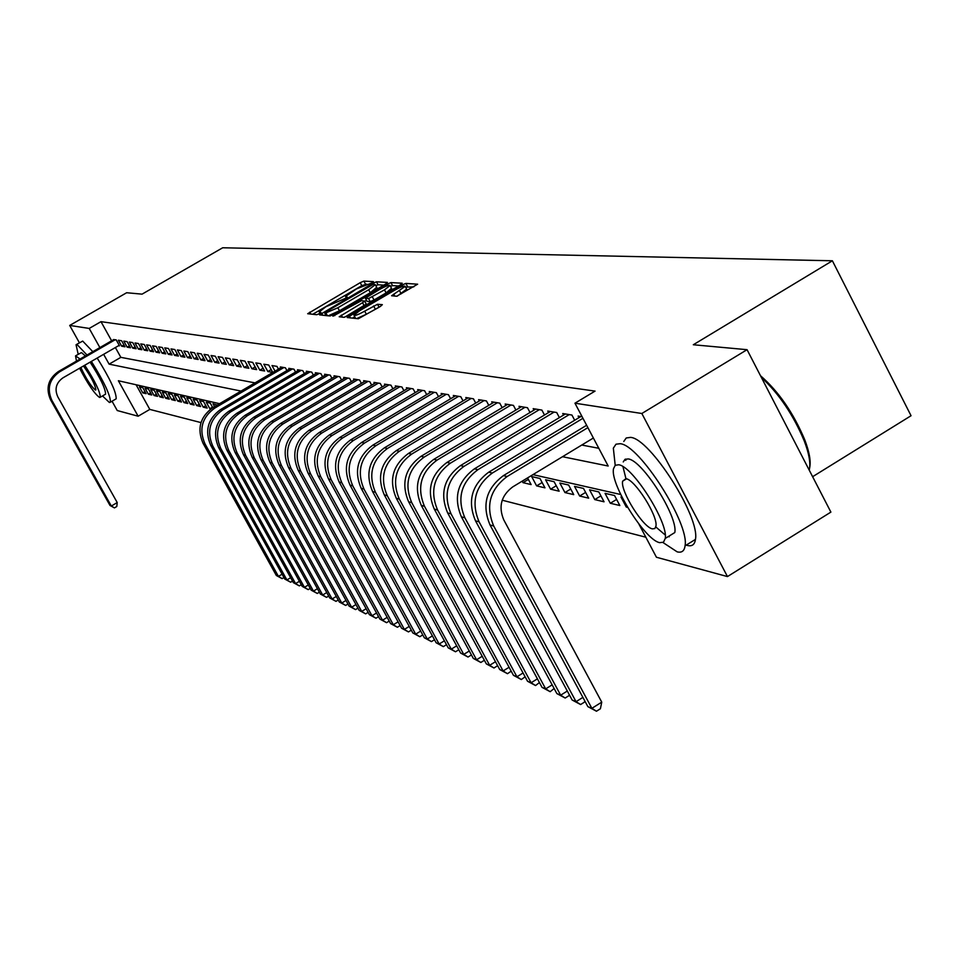 <?xml version="1.0" encoding="UTF-8"?>
<svg xmlns="http://www.w3.org/2000/svg" width="959" height="959" viewBox="0 0 959 959"><rect width="100%" height="100%" fill="white"/><g stroke="black" fill="none" stroke-linecap="round" stroke-linejoin="round"><path stroke-width="1.44" d="M372.104 282.821L373.435 281.634L363.881 281.107L360.2 282.689L307.683 313.725L316.818 314.72L319.407 313.617L320.881 312.478L319.215 311.891L325.928 306.736L345.803 298.189L347.254 297.074L345.54 296.487L356.376 288.959L372.104 282.821M396.69 296.247L417.644 284.2L405.849 283.408L401.965 285.063L347.206 317.537L358.318 318.748L380.339 306.472L382.341 304.662L377.498 304.279L364.684 311.148C358.222 314.72 354.638 316.05 353.931 315.163L359.673 310.704L394.353 290.397C400.874 286.801 404.482 285.458 405.166 286.369L391.62 295.756L396.69 296.247M79.405 342.795L69.707 325.437L126.648 292.735L142.064 294.149L222.692 247.77L832.388 260.788L693.309 344.749L747.061 349.687L641.847 413.497L727.461 576.575L656.436 557.251L638.826 523.95M69.707 325.437L89.211 328.434L99.88 347.59M562.537 456.712L608.186 466.026L574.956 403.2L595.048 391.104L100.983 321.661L89.211 328.434M574.956 403.2L641.847 413.497M385.47 284.128L387.4 282.402L376.467 281.802L372.727 283.396L319.551 314.876L329.968 315.99L333.732 314.396L385.47 284.128M390.924 282.593L402.205 283.217L400.263 284.967L347.757 315.727L343.909 317.345L339.198 316.77L362.55 302.708L364.66 301.078L361.435 300.694L332.929 316.194L387.112 284.224L390.924 282.593L392.555 285.626L398.548 285.974M627.57 507.347L626.275 507.047L627.09 506.544M610.308 503.271L605.057 493.358L614.539 495.515L619.838 505.525L610.308 503.271L616.601 499.423M594.784 499.603L589.581 489.821L598.812 491.931L604.05 501.797L594.784 499.603L600.897 495.863M579.656 496.031L574.525 486.381L583.504 488.431L588.682 498.165L579.656 496.031L585.613 492.399M564.935 492.554L559.852 483.024L568.615 485.026L573.722 494.628L564.935 492.554L570.737 489.03M550.598 489.174L545.575 479.764L554.098 481.706L559.157 491.2L550.598 489.174L556.244 485.733M536.62 485.877L531.658 476.575L539.965 478.481L544.964 487.843L536.62 485.877L542.135 482.533M527.57 477.906L531.13 484.583L523.003 482.653L528.373 479.404M210.812 408.942L209.853 408.714L212.502 407.155M203.212 407.155L199.652 400.694L203.596 401.605L207.18 408.09L203.212 407.155L205.825 405.621M196.691 405.609L193.155 399.22L197.039 400.107L200.599 406.532L196.691 405.609L199.256 404.111M190.29 404.099L186.777 397.757L190.589 398.632L194.114 404.998L190.29 404.099L192.807 402.624M183.996 402.612L180.508 396.331L184.26 397.182L187.76 403.499L183.996 402.612L186.466 401.162M177.799 401.15L174.346 394.916L178.026 395.755L181.503 402.025L177.799 401.15L180.232 399.723M171.721 399.711L168.293 393.538L171.913 394.365L175.353 400.574L171.721 399.711L174.106 398.321M165.739 398.297L162.335 392.171L165.895 392.986L169.311 399.148L165.739 398.297L168.077 396.93M159.853 396.906L156.473 390.828L159.973 391.632L163.366 397.745L159.853 396.906L162.155 395.564M154.063 395.54L150.719 389.522L154.159 390.301L157.528 396.367L154.063 395.54L156.329 394.221M148.369 394.197L145.049 388.215L148.441 388.994L151.774 395L148.369 394.197L150.611 392.902M118.58 345.696L119.527 345.851L116.195 339.858L113.27 339.858M121.625 340.757L118.353 340.217L121.697 346.235L124.982 346.798L121.625 340.757M127.139 341.668L123.819 341.116L127.187 347.182L130.52 347.757L127.139 341.668M132.75 342.591L129.369 342.027L132.762 348.153L136.154 348.74L132.75 342.591M138.456 343.526L135.015 342.962L138.444 349.136L141.896 349.723L138.456 343.526M144.258 344.485L140.757 343.909L144.21 350.131L147.722 350.742L144.258 344.485M150.155 345.456L146.607 344.868L150.084 351.15L153.644 351.761L150.155 345.456M156.161 346.451L152.541 345.851L156.053 352.181L159.685 352.816L156.161 346.451M162.263 347.458L158.595 346.846L162.119 353.236L165.823 353.871L162.263 347.458M168.484 348.489L164.744 347.865L168.304 354.303L172.069 354.95L168.484 348.489M174.814 349.532L171.002 348.896L174.598 355.393L178.422 356.053L174.814 349.532M181.263 350.586L177.379 349.951L180.999 356.508L184.895 357.18L181.263 350.586M187.82 351.677L183.864 351.018L187.52 357.635L191.488 358.318L187.82 351.677M194.497 352.78L190.469 352.109L194.15 358.786L198.201 359.481L194.497 352.78M201.306 353.895L197.206 353.224L200.91 359.949L205.034 360.668L201.306 353.895M208.235 355.046L204.051 354.351L207.803 361.147L211.999 361.867L208.235 355.046M215.296 356.209L211.04 355.501L214.816 362.358L219.084 363.101L215.296 356.209M222.488 357.395L218.149 356.676L221.961 363.605L226.312 364.348L222.488 357.395M229.824 358.606L225.401 357.875L229.249 364.864L233.684 365.631L229.824 358.606M237.293 359.841L232.797 359.098L236.669 366.146L241.188 366.925L237.293 359.841M244.917 361.099L240.325 360.332L244.233 367.453L248.849 368.256L244.917 361.099M252.697 362.382L248.009 361.603L251.953 368.795L256.652 369.611L252.697 362.382M260.62 363.689L255.849 362.898L259.829 370.162L264.624 370.989L260.62 363.689M268.712 365.019L263.833 364.216L267.849 371.553L272.752 372.392L268.712 365.019M278.47 369.131L276.959 366.386L271.996 365.559L275.041 371.133M286.921 370.57L285.386 367.776L280.316 366.937L280.771 367.776M295.552 372.056L293.981 369.191L288.803 368.34L289.27 369.191M304.363 373.566L302.768 370.642L297.482 369.766L297.949 370.642M313.365 375.113L311.735 372.116L306.329 371.229L306.82 372.116M322.56 376.683L320.893 373.626L315.367 372.715L315.871 373.626M331.946 378.302L330.244 375.173L324.61 374.238L325.125 375.173M341.548 379.944L339.81 376.755L334.056 375.796L334.571 376.755M351.366 381.634L349.591 378.361L343.694 377.39L344.233 378.373M361.399 383.36L359.589 380.016L353.559 379.021L354.099 380.016M371.66 385.122L369.802 381.694L363.641 380.687L364.204 381.706M382.161 386.933L380.267 383.42L373.962 382.389L374.525 383.432M392.902 388.791L390.96 385.182L384.511 384.127L385.098 385.194M403.907 390.685L401.917 386.992L395.312 385.902L395.911 387.004M415.163 392.627L413.125 388.851L406.364 387.724L406.976 388.863M426.695 394.617L424.609 390.745L417.68 389.594L418.304 390.757M438.503 396.654L436.369 392.675L429.272 391.512L429.92 392.699M450.61 398.74L448.416 394.664L441.152 393.466L441.811 394.688M463.017 400.886L460.776 396.702L453.319 395.48L453.991 396.726M475.736 403.092L473.434 398.8L465.798 397.529L466.482 398.812M488.778 405.345L486.429 400.934L478.589 399.651L479.296 400.958M502.168 407.671L499.747 403.14L491.715 401.809L492.435 403.164M515.906 410.044L513.425 405.393L505.177 404.027L505.92 405.417M530.015 412.49L527.462 407.707L518.999 406.316L519.754 407.731M544.496 415.007L541.883 410.092L533.192 408.654L533.971 410.116M559.385 417.597L556.699 412.526L547.769 411.051L548.56 412.562M574.681 420.258L571.924 415.043L562.741 413.533L563.556 415.079M582.113 416.721L578.133 416.062L578.984 417.668M100.983 321.661L111.628 340.805M115.38 347.542L120.846 357.347L255.022 382.881M581.765 445.048L598.8 448.285M136.094 384.763L149.808 409.409L200.982 422.595M502.204 500.202L645.839 537.208M142.771 392.878L146.128 393.669L142.807 387.712L139.475 386.945L142.771 392.878L144.977 391.596M209.853 408.714L206.257 402.205L210.273 403.128L212.778 407.659M214.564 406.616L212.982 403.751L217.273 405.034M523.003 482.653L522.199 481.154M626.275 507.047L620.952 496.99L622.031 497.23M812.621 476.707L911.05 415.726L832.388 260.788M149.808 409.409L138.144 416.218L117.238 410.536L112.047 401.222M747.061 349.687L830.89 512.106L727.461 576.575M219.575 403.667L118.377 380.747L138.144 416.218M620.701 494.508L532.952 474.633M103.644 354.327L109.11 364.144L241.045 391.08M120.846 357.347L109.11 364.144M121.697 346.235L123.939 344.928M127.187 347.182L129.465 345.863M132.762 348.153L135.087 346.81M138.444 349.136L140.805 347.769M144.21 350.131L146.607 348.74M150.084 351.15L152.517 349.735M156.053 352.181L158.535 350.742M162.119 353.236L164.648 351.761M168.304 354.303L170.882 352.804M174.598 355.393L177.211 353.871M180.999 356.508L183.66 354.95M187.52 357.635L190.23 356.053M194.15 358.786L196.919 357.168M200.91 359.949L203.728 358.306M207.803 361.147L210.668 359.469M214.816 362.358L217.741 360.656M221.961 363.605L224.945 361.855M229.249 364.864L232.282 363.089M236.669 366.146L239.762 364.336M244.233 367.453L247.398 365.607M251.953 368.795L255.178 366.913M259.829 370.162L263.114 368.232M267.849 371.553L271.205 369.587M366.722 284.128L361.783 285.638L312.682 314.312M325.7 314.828L324.586 315.475M383.78 285.123L378.074 284.787L375.796 285.602M373.519 284.176L324.526 312.67L325.88 312.874L337.832 307.779L368.676 289.738L375.293 284.667L373.519 284.176M326.168 315.619L324.61 312.754M328.206 315.823L339.462 310.788L337.832 307.779M376.695 287.292L370.294 292.747L339.462 310.788M344.665 317.201L366.302 304.123L364.636 301.138M364.768 301.282L366.47 300.287M384.475 289.87L390.049 285.566C389.366 284.703 385.83 286.034 379.452 289.546L365.331 298.201L368.568 298.561L384.475 289.87L386.117 292.915L391.512 288.275M367.009 301.174L365.475 298.333M386.117 292.915L374.046 299.987L370.222 301.617L367.117 301.378M392.555 285.626L390.469 286.345M406.628 289.103L397.218 296.163M354.123 315.499L355.633 318.484M356.676 318.592L366.362 314.252L364.684 311.148M378.661 307.467L366.362 314.252M354.794 316.758L352.373 318.172M413.785 286.861L405.573 287.125M119.228 345.312L62.946 377.846C56.125 382.749 54.399 389.054 57.756 396.738L117.226 502.552L116.782 506.508L114.433 507.898L110.009 505.477L50.587 399.843C45.541 388.335 48.13 378.901 58.343 371.565L113.917 339.486M110.009 505.477L111.328 506.028L51.798 400.191C46.751 388.647 49.341 379.201 59.578 371.852L115.248 339.702M114.433 507.898L111.328 506.028L117.226 502.552M87.005 355.022L76.924 344.401L76.049 344.737L78.206 354.327M102.493 395.947L109.398 402.504L110.417 402.169C110.609 395.707 104.267 382.114 91.381 361.411M92.807 351.665L82.69 341.08L76.66 344.377M75.977 355.609L81.479 352.564L85.399 355.945M80.076 359.014L75.533 355.861L76.48 361.099M79.585 368.232C87.868 384.127 94.533 393.861 99.58 397.47L100.299 397.23C100.12 391.656 94.953 380.987 84.764 365.235M80.868 367.489C86.154 378.817 90.997 386.333 95.432 390.049L95.876 389.893C95.157 384.595 91.009 376.623 83.457 365.99M90.098 362.154C100.287 377.894 105.442 388.563 105.586 394.149L105.118 394.425M115.488 399.22L116.171 398.824C116.399 392.339 110.081 378.745 97.195 358.055M662.981 542.53L677.15 551.845C681.741 552.995 684.378 550.993 685.05 545.839C689.725 523.734 639.329 444.628 620.113 443.705L616.002 444.197L613.34 448.165L615.21 465.319M686.224 545.108L687.435 545.479C692.062 546.606 694.736 544.58 695.443 539.402C700.298 517.213 649.902 438.191 630.519 437.388L626.239 437.975L623.77 441.488M625.448 459.109L625.819 460.356M669.214 536.8L668.339 536.537M665.246 535.002L655.692 526.863M626.059 479.104L622.954 466.685M623.242 461.926L625.016 459.337L628.145 458.941C642.158 459.864 678.265 516.769 674.8 532.545L665.246 538.443C668.591 522.739 632.472 465.774 618.579 464.767L615.199 465.331L613.544 468.627C609.72 483.672 644.975 540.265 659.72 542.662L663.508 542.207L665.246 538.443M652.432 528.865L654.829 528.565L655.944 526.191C658.15 516.158 634.978 479.488 625.915 478.673L622.619 481.202C620.209 490.972 643.033 527.486 652.432 528.865M809.204 470.078L809.492 468.831C810.619 462.358 808.869 453.068 804.253 440.936C793.453 415.115 779.152 393.909 761.338 377.331M760.499 375.712C778.648 391.536 793.381 412.861 804.709 439.713C809.396 452.025 811.05 461.327 809.684 467.608M809.288 468.963L808.988 469.682M283.948 577.546L282.126 578.637L276.348 575.496L203.032 443.25C196.823 428.793 200.059 416.937 212.766 407.671L281.79 367.177M276.348 575.496L278.434 576.383L204.962 443.789C198.729 429.308 201.977 417.417 214.72 408.126L283.9 367.525M282.126 578.637L278.434 576.383L282.09 574.189M292.519 581.094L290.637 582.221L284.787 579.056L210.788 445.456C204.507 430.855 207.791 418.867 220.618 409.505L290.313 368.58M284.787 579.056L286.921 579.955L212.754 446.007C206.461 431.37 209.745 419.359 222.608 409.972L292.471 368.939M290.637 582.221L286.921 579.955L290.649 577.702M301.27 584.714L299.328 585.889L293.394 582.676L218.7 447.709C212.359 432.953 215.679 420.845 228.638 411.375L299.016 370.018M293.394 582.676L295.576 583.599L220.702 448.273C214.348 433.48 217.669 421.349 230.663 411.855L301.222 370.378M299.328 585.889L295.576 583.599L299.388 581.298M310.213 588.418L308.199 589.629L302.193 586.381L226.78 450.011C220.378 435.098 223.723 422.859 236.813 413.293L307.899 371.481M302.193 586.381L304.423 587.328L228.829 450.586C222.416 435.638 225.773 423.375 238.887 413.773L310.153 371.852M308.199 589.629L304.423 587.328L308.318 584.978M319.347 592.194L317.261 593.453L311.184 590.169L235.039 452.36C228.578 437.292 231.958 424.921 245.18 415.247L316.973 372.979M311.184 590.169L313.461 591.128L237.125 452.948C230.651 437.843 234.044 425.448 247.302 415.738L319.275 373.363M317.261 593.453L313.461 591.128L317.429 588.718M328.685 596.054L326.528 597.361L320.366 594.029L243.466 454.758C236.945 439.534 240.361 427.031 253.727 417.249L326.252 374.513M320.366 594.029L322.692 595.012L245.612 455.369C239.067 440.097 242.495 427.558 255.885 417.752L328.601 374.897M326.528 597.361L322.692 595.012L326.743 592.554M338.215 599.998L335.986 601.353L329.74 597.984L252.097 457.215C245.504 441.823 248.956 429.176 262.454 419.287L335.722 376.072M329.74 597.984L332.114 598.979L254.279 457.839C247.674 442.399 251.138 429.716 264.672 419.802L338.119 376.467M335.986 601.353L332.114 598.979L336.261 596.462M347.961 604.026L345.648 605.429L339.33 602.012L260.908 459.721C254.243 444.161 257.743 431.37 271.373 421.373L345.408 377.678M339.33 602.012L341.752 603.043L263.138 460.356C256.461 444.748 259.961 431.934 273.639 421.9L347.865 378.074M345.648 605.429L341.752 603.043L345.995 600.466M357.923 608.15L355.537 609.6L349.124 606.136L269.911 462.286C263.186 446.546 266.722 433.624 280.507 423.506L355.309 379.308M349.124 606.136L351.605 607.191L272.2 462.933C265.463 447.158 269 434.199 282.821 424.046L357.815 379.716M355.537 609.6L351.605 607.191L355.945 604.554M368.124 612.357L365.643 613.868L359.146 610.356L279.129 464.911C272.332 448.992 275.904 435.925 289.834 425.688L365.439 380.975M359.146 610.356L361.687 611.422L281.466 465.571C274.658 449.615 278.23 436.501 292.207 426.24L368.004 381.394M365.643 613.868L361.687 611.422L366.122 608.725M378.541 616.661L375.976 618.231L369.395 614.671L288.551 467.596C281.694 451.497 285.303 438.275 299.388 427.918L375.784 382.689M369.395 614.671L371.996 615.762L290.949 468.268C284.068 452.133 287.688 438.874 301.809 428.481L378.409 383.121M375.976 618.231L371.996 615.762L376.539 612.993M389.21 621.06L386.561 622.691L379.872 619.082L298.201 470.342C291.272 454.063 294.916 440.684 309.158 430.207L386.381 384.427M379.872 619.082L382.533 620.209L300.647 471.037C293.694 454.71 297.362 441.296 311.627 430.783L389.066 384.871M386.561 622.691L382.533 620.209L387.184 617.368M400.131 625.568L397.374 627.258L390.601 623.602L308.067 473.147C301.066 456.688 304.758 443.142 319.155 432.545L397.23 386.225M390.601 623.602L393.322 624.753L310.572 473.866C303.547 457.347 307.252 443.765 321.685 433.132L399.975 386.681M397.374 627.258L393.322 624.753L398.081 621.84M411.303 630.183L408.462 631.921L401.581 628.229L318.184 476.024C311.1 459.361 314.84 445.671 329.393 434.93L408.33 388.047M401.581 628.229L404.374 629.392L320.738 476.755C313.641 460.044 317.393 446.307 331.982 435.542L411.147 388.515M408.462 631.921L404.374 629.392L409.241 626.419M422.751 634.906L419.802 636.716L412.826 632.952L328.529 478.973C321.373 462.118 325.161 448.249 339.87 437.388L419.694 389.929M412.826 632.952L415.679 634.163L331.155 479.716C323.986 462.813 327.774 448.908 342.531 438.011L422.571 390.409M419.802 636.716L415.679 634.163L420.677 631.094M434.475 639.737L431.418 641.607L424.346 637.807L339.138 481.993C331.898 464.935 335.722 450.898 350.61 439.893L431.334 391.847M424.346 637.807L427.27 639.03L341.824 482.761C334.571 465.642 338.407 451.569 353.332 440.529L434.283 392.339M431.418 641.607L427.27 639.03L432.377 635.889M446.486 644.676L443.322 646.63L436.141 642.77L349.999 485.086C342.687 467.812 346.559 453.607 361.615 442.471L443.262 393.813M436.141 642.77L439.138 644.028L352.756 485.865C345.432 468.543 349.316 454.302 364.408 443.118L446.283 394.317M443.322 646.63L439.138 644.028L444.377 640.804M458.81 649.746L455.513 651.772L448.225 647.864L361.135 488.251C353.739 470.773 357.659 456.388 372.895 445.108L455.489 395.827M448.225 647.864L451.293 649.147L363.964 489.066C356.556 471.528 360.488 457.095 375.76 445.779L458.582 396.343M455.513 651.772L451.293 649.147L456.676 645.839M471.432 654.949L468.016 657.047L460.62 653.079L372.56 491.511C365.079 473.806 369.047 459.241 384.463 447.805L468.016 397.901M460.62 653.079L463.76 654.398L375.46 492.327C367.956 474.573 371.936 459.96 387.4 448.5L471.193 398.429M468.016 657.047L463.76 654.398L469.275 651.005M484.379 660.271L480.843 662.465L473.326 658.425L384.271 494.844C376.707 476.911 380.723 462.166 396.319 450.586L480.867 400.023M473.326 658.425L476.551 659.78L387.244 495.683C379.656 477.702 383.696 462.909 399.34 451.293L484.127 400.562M480.843 662.465L476.551 659.78L482.209 656.292M497.625 665.678L493.993 668.003L486.357 663.916L396.283 498.26C388.635 480.111 392.711 465.163 408.486 453.427L494.041 402.193M486.357 663.916L489.665 665.306L399.34 499.136C391.668 480.915 395.755 465.93 411.579 454.158L497.397 402.744M493.993 668.003L489.665 665.306L495.467 661.71M511.195 671.168L507.491 673.697L499.723 669.538L408.618 501.773C400.886 483.384 404.998 468.244 420.977 456.352L507.575 404.422M499.723 669.538L503.115 670.964L411.747 502.66C403.991 484.211 408.126 469.023 424.154 457.095L511.003 404.998M507.491 673.697L503.115 670.964L509.085 667.272M525.124 676.79L521.336 679.547L513.449 675.316L421.277 505.381C413.449 486.74 417.633 471.396 433.804 459.349L521.456 406.712M513.449 675.316L516.937 676.79L424.489 506.292C416.65 487.604 420.833 472.2 437.064 460.104L524.981 407.299M521.336 679.547L516.937 676.79L523.063 672.978M539.426 682.568L535.554 685.541L527.534 681.25L434.283 509.085C426.359 490.193 430.591 474.645 446.978 462.43L535.709 409.073M527.534 681.25L531.118 682.76L437.58 510.02C429.644 491.08 433.888 475.472 450.322 463.209L539.33 409.661M535.554 685.541L531.118 682.76L537.412 678.84M554.122 688.502L550.166 691.703L542.015 687.339L447.637 512.885C439.63 493.741 443.921 477.978 460.5 465.594L550.358 411.483M542.015 687.339L545.683 688.886L451.042 513.844C442.998 494.652 447.302 478.829 463.94 466.398L554.074 412.094M550.166 691.703L545.683 688.886L552.156 684.858M569.226 694.58L569.011 695.635L565.175 698.032L556.879 693.597L461.375 516.793C453.259 497.397 457.611 481.406 474.405 468.843L565.402 413.964M556.879 693.597L560.655 695.191L464.863 517.788C456.724 498.32 461.087 482.281 477.942 469.67L569.226 414.6M565.175 698.032L560.655 695.191L567.308 691.043M584.75 700.837L584.487 702.108L580.603 704.541L572.163 700.034L475.484 520.809C467.285 501.137 471.684 484.93 488.706 472.188L580.878 416.518M572.163 700.034L576.047 701.676L479.08 521.828C470.845 502.096 475.268 485.829 492.339 473.039L582.94 418.292M580.603 704.541L576.047 701.676L582.892 697.397M593.369 438.011L512.729 486.896C501.209 495.551 498.224 506.544 503.763 519.874L601.749 702.144L600.406 708.761L596.462 711.23L587.879 706.651L490.013 524.945C481.694 504.997 486.165 488.563 503.415 475.628L586.632 425.281M587.879 706.651L591.871 708.329L493.705 526C485.374 505.98 489.857 489.486 507.155 476.503L587.879 427.642M596.462 711.23L591.871 708.329L601.749 702.144M346.439 297.793L345.947 296.894M320.102 313.173L319.611 312.286M310.884 314.144L309.781 312.119M361.783 285.638L360.2 282.689M365.463 284.056L363.881 281.107M322.763 315.295L321.661 313.245M373.183 284.224L372.727 283.396M378.074 284.787L376.467 281.802M327.439 315.751L325.88 312.874M370.294 292.747L368.676 289.738M342.471 317.213L341.344 315.115M364.192 305.765L362.55 302.708M334.751 315.667L334.427 315.043M387.844 285.566L387.112 284.224M370.222 301.617L368.568 298.561M374.046 299.987L372.404 296.93M394.82 296.115L393.741 294.113M401.198 293.826L399.543 290.721M375.269 309.026L373.602 305.921M379.081 307.216L377.498 304.279M350.503 317.992L349.364 315.871M402.684 286.417L401.965 285.063M407.491 286.489L405.849 283.408M58.343 371.565L59.578 371.852M50.587 399.843L51.798 400.191M212.766 407.671L214.72 408.126M203.032 443.25L204.962 443.789M220.618 409.505L222.608 409.972M210.788 445.456L212.754 446.007M228.638 411.375L230.663 411.855M218.7 447.709L220.702 448.273M236.813 413.293L238.887 413.773M226.78 450.011L228.829 450.586M245.18 415.247L247.302 415.738M235.039 452.36L237.125 452.948M253.727 417.249L255.885 417.752M243.466 454.758L245.612 455.369M262.454 419.287L264.672 419.802M252.097 457.215L254.279 457.839M271.373 421.373L273.639 421.9M260.908 459.721L263.138 460.356M280.507 423.506L282.821 424.046M269.911 462.286L272.2 462.933M289.834 425.688L292.207 426.24M279.129 464.911L281.466 465.571M299.388 427.918L301.809 428.481M288.551 467.596L290.949 468.268M309.158 430.207L311.627 430.783M298.201 470.342L300.647 471.037M319.155 432.545L321.685 433.132M308.067 473.147L310.572 473.866M329.393 434.93L331.982 435.542M318.184 476.024L320.738 476.755M339.87 437.388L342.531 438.011M328.529 478.973L331.155 479.716M350.61 439.893L353.332 440.529M339.138 481.993L341.824 482.761M361.615 442.471L364.408 443.118M349.999 485.086L352.756 485.865M372.895 445.108L375.76 445.779M361.135 488.251L363.964 489.066M384.463 447.805L387.4 448.5M372.56 491.511L375.46 492.327M396.319 450.586L399.34 451.293M384.271 494.844L387.244 495.683M408.486 453.427L411.579 454.158M396.283 498.26L399.34 499.136M420.977 456.352L424.154 457.095M408.618 501.773L411.747 502.66M433.804 459.349L437.064 460.104M421.277 505.381L424.489 506.292M446.978 462.43L450.322 463.209M434.283 509.085L437.58 510.02M460.5 465.594L463.94 466.398M447.637 512.885L451.042 513.844M474.405 468.843L477.942 469.67M461.375 516.793L464.863 517.788M488.706 472.188L492.339 473.039M475.484 520.809L479.08 521.828M503.415 475.628L507.155 476.503M490.013 524.945L493.705 526M346.295 297.889L345.731 296.846M319.958 313.269L319.407 312.238M326.132 315.619L324.574 312.742M376.899 287.664L375.293 284.667M366.302 304.123L364.66 301.078M391.692 288.623L390.049 285.566M366.973 301.234L365.403 298.321M406.832 289.474L405.166 286.369M105.586 394.149L100.299 397.23M110.417 402.169L116.171 398.824M808.785 469.275L809.492 468.831M626.491 478.829L622.619 481.202M685.05 545.839L695.443 539.402M804.709 439.713L804.253 440.936"/></g></svg>
